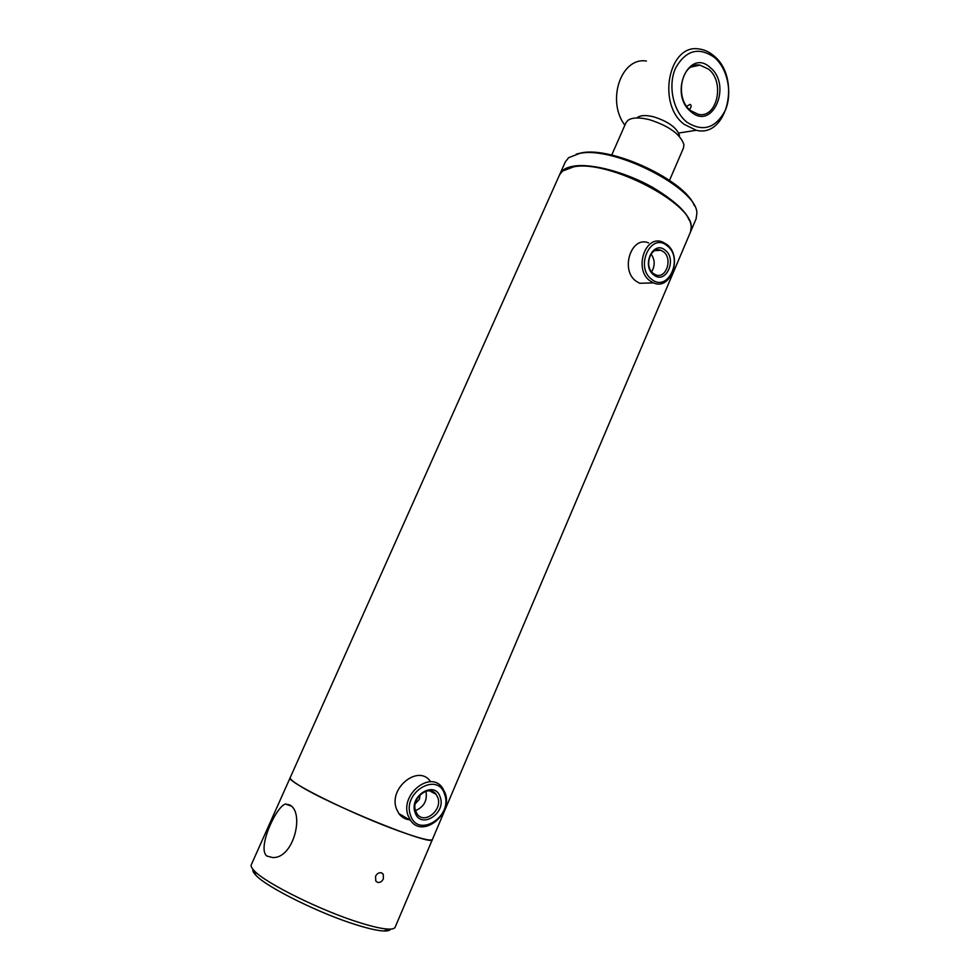 <?xml version="1.0" encoding="UTF-8"?>
<svg xmlns="http://www.w3.org/2000/svg" width="980" height="980" viewBox="0 0 980 980"><rect width="100%" height="100%" fill="white"/><g stroke="black" fill="none" stroke-linecap="round" stroke-linejoin="round"><path stroke-width="1.47" d="M420.114 794.755L419.416 799.239L415.275 803.747M569.404 167.69L574.782 166.49C605.677 160.316 679.863 195.192 689.038 219.961M290.203 777.642C284.653 780.754 353.18 814.637 399.473 831.224C419.954 838.574 430.93 841.318 432.401 839.48C434.434 847.406 328.325 804.47 298.557 785.041C292.469 781.219 289.688 778.745 290.203 777.642L559.519 174.93L562.471 171.084L573.888 166.772C608.825 159.654 693.007 203.375 691.243 227.078L690.447 232.15M290.178 777.704L251.284 864.752C250.647 866.087 251.639 868.084 254.261 870.767C265.457 883.188 321.93 911.118 360.126 922.793C372.768 926.737 382.2 928.832 388.423 929.101C392.245 929.224 394.462 928.624 395.099 927.288L690.545 231.905M679.508 135.497C676.837 127.719 668.262 121.496 653.77 116.853C646.322 115.015 640.957 115.175 637.674 117.318M683.501 147.931L683.918 144.562C680.389 134.248 668.911 125.954 649.458 119.683C639.475 117.22 632.333 117.416 627.996 120.258L625.938 122.757L611.704 155.073M665.151 250.182C677.56 259.222 665.8 284.996 653.783 274.927C641.128 265.911 653.219 239.794 665.151 250.182M653.378 273.493L655.571 274.768C666.069 279.557 673.125 258.647 663.399 251.689L660.924 250.292C650.475 245.76 643.627 266.707 653.378 273.493M651.051 253.992C655.008 259.761 655.204 265.69 651.639 271.791M667.172 245.784C650.99 231.623 634.513 267.136 651.737 279.361C668.066 292.959 683.954 258.071 667.172 245.784M666.755 244.4L662.456 241.974C645.011 234.551 633.68 269.61 649.985 280.856L653.513 282.901C671.092 291.06 683.011 256.123 666.755 244.4M648.539 242.856C631.181 235.531 619.96 270.161 636.179 281.26L639.683 283.269L649.997 282.987M440.228 797.181C446.476 813.62 420.298 829.803 415.067 812.469C408.734 795.711 435.316 779.835 440.228 797.181M415.655 811.036L417.149 813.976C424.34 824.878 442.715 810.129 437.827 797.573L436.161 794.388C428.983 783.816 410.73 798.467 415.655 811.036M425.957 791.252C427.513 800.476 424.022 806.932 415.52 810.619M444.663 794.486C438.072 770.942 401.91 792.404 410.522 815.238C417.701 838.758 453.115 816.708 444.663 794.486M445.19 793.102L442.311 787.638C430.318 770.145 399.865 794.596 408.096 815.63L410.522 820.383C422.539 838.819 453.36 814.086 445.19 793.102M430.355 781.342C418.448 764.033 388.252 788.079 396.447 808.855L398.848 813.559C401.567 817.21 405.132 819.292 409.567 819.819M434.299 793.384L434.275 792.551M559.727 174.489L559.837 174.244C561.724 169.957 566.514 167.225 574.207 166.061C592.41 163.342 626.098 172.37 652.876 187.499C681.125 204.563 693.779 219.14 690.839 231.207L690.643 231.672M559.923 174.036L565.374 161.847L568.621 157.682L579.854 153.37C614.717 145.824 698.164 189.103 696.866 213.444L696.045 218.969M576.277 154.105L581.63 152.843C612.329 146.314 685.449 180.761 694.318 205.69M377.508 882.355L375.769 880.995L375.573 876.23C377.079 873.437 379.076 872.31 381.588 872.849L383.254 874.16L383.364 878.864C381.918 881.682 379.971 882.845 377.508 882.355M253.024 869.419C252.411 870.73 253.355 872.678 255.89 875.275C266.658 887.268 320.435 913.923 356.928 925.022C369.007 928.758 378.035 930.743 384.013 930.988C387.81 931.098 389.991 930.473 390.53 929.089M289.7 804.935L285.548 804.029C276.054 806.246 256.772 848.937 266.928 856.067L272.599 857.524C293.841 858.848 304.829 812.212 289.7 804.935M689.504 109.601C691.427 107.114 691.635 105.374 690.128 104.382L686.662 106.269M691.133 111.843C668.336 94.399 688.879 47.432 710.255 67.583C732.281 85.138 712.717 130.977 691.133 111.843M690.68 110.654C673.971 98.245 681.553 61.434 700.014 65.133L708.601 69.176C725.31 82.222 716.956 118.899 698.262 114.329L690.68 110.654M714.604 57.538C727.773 68.919 732.636 93.468 725.274 110.422C715.572 128.441 702.721 132.312 686.723 122.047C673.162 111.132 667.723 85.677 675.477 68.269C685.767 50.102 698.801 46.526 714.604 57.538M713.881 55.86C741.48 77.763 727.27 138.266 696.253 130.267L684.248 124.387C656.649 104.248 668.74 43.341 699.132 49C704.412 49.637 709.324 51.928 713.881 55.86M624.86 125.207C606.204 100.781 621.185 56.73 646.42 61.042M683.55 147.809L669.524 180.345M639.683 283.269L653.513 282.901M654.836 250.635L660.924 250.292M398.848 813.559L410.522 820.383M429.595 790.848L436.161 794.388M690.839 231.207L696.155 218.712M384.013 930.988L388.423 929.101M285.548 804.029L290.999 805.977M255.89 875.275L254.261 870.767M383.254 874.16L381.11 872.727M700.014 65.133L691.084 67.044M696.253 130.267L678.699 133.047M690.876 104.995L690.128 104.382"/></g></svg>

